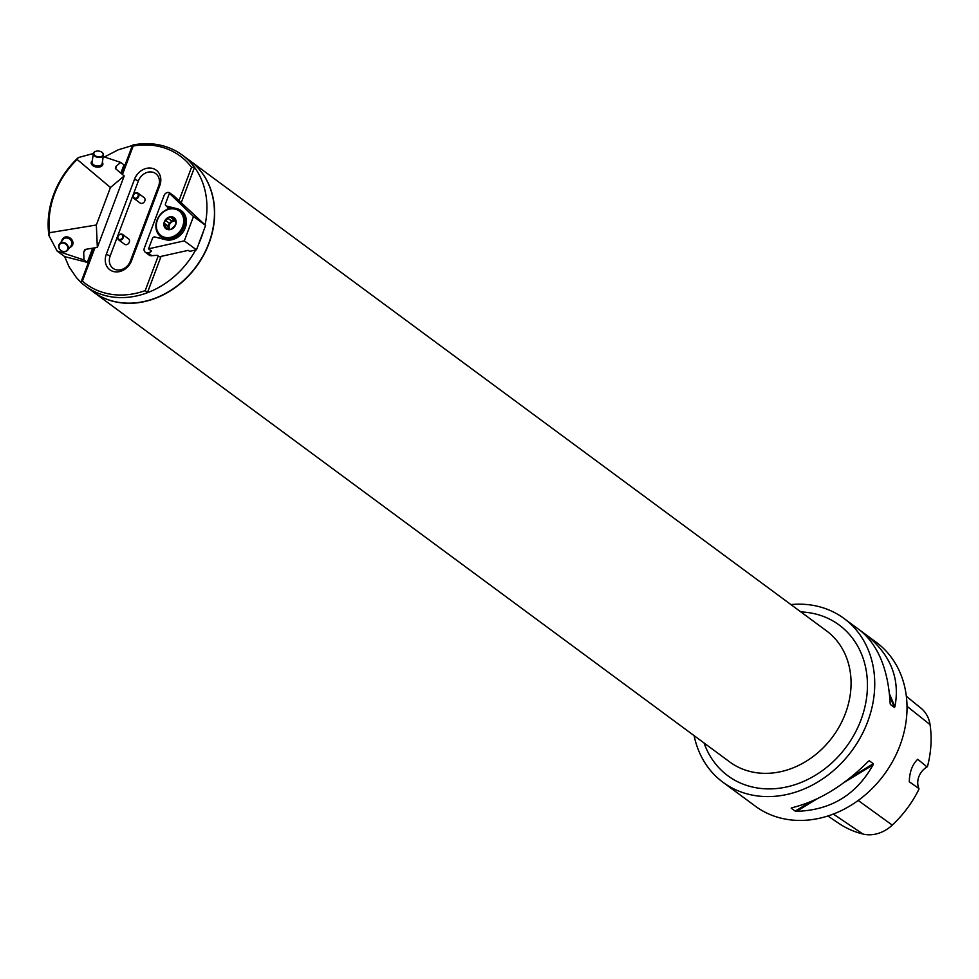 <?xml version="1.0" encoding="UTF-8"?>
<svg xmlns="http://www.w3.org/2000/svg" width="979" height="979" viewBox="0 0 979 979"><rect width="100%" height="100%" fill="white"/><g stroke="black" fill="none" stroke-linecap="round" stroke-linejoin="round"><path stroke-width="1.47" d="M64.663 256.608L87.29 262.384L84.023 259.973L57.112 251.028L64.663 256.608L69.068 266.863L76.46 277.657L81.159 282.588L82.395 281.108A79.434 66.242 126.4 0 0 145.21 290.604L147.413 292.721A81.465 67.943 126.4 0 1 105.732 295.682A81.465 67.943 126.4 0 1 85.54 286.174A81.465 67.943 126.4 0 1 81.159 282.588M132.863 145.027A81.465 67.943 126.4 0 1 182.339 155.11A81.465 67.943 126.4 0 1 194.527 167.36L191.554 167.287A79.434 66.242 126.4 0 0 133.168 146.03L132.863 145.027L132.385 145.504L121.714 173.87M93.849 247.993L80.951 282.331M132.385 145.504L118.08 149.873L104.41 156.995M790.922 604.581A101.84 84.916 126.4 0 1 844.008 618.471A101.84 84.916 126.4 0 1 860.774 736.783A101.84 84.916 126.4 0 1 748.25 794.189A101.84 84.916 126.4 0 1 723.004 782.307A101.84 84.916 126.4 0 1 694.111 735.645M860.884 630.966L876.291 642.31A101.84 84.916 126.4 0 1 893.056 760.622A101.84 84.916 126.4 0 1 780.532 818.04A101.84 84.916 126.4 0 1 755.286 806.145L742.302 796.514M791.827 807.773L791.791 807.785C818.505 801.238 843.996 785.77 868.263 761.393L869.303 760.769L873.305 763.73L873.048 764.917C856.27 794.838 830.779 810.306 796.576 811.31L795.193 811.114L791.191 808.164L791.791 807.785M723.004 782.307L743.624 797.53M864.628 633.694C890.205 653.642 900.313 677.982 894.928 706.703L894.451 707.462L890.449 704.513L890.144 703.179C888.137 668.987 877.93 644.574 859.55 629.95L844.008 618.471M890.241 704.011L890.144 703.179M906.37 696.314L921.043 708.221A33.751 28.134 -53.6 0 1 930.05 724.619A105.034 87.584 -53.6 0 1 927.492 766.422L927.052 766.924L917.739 759.288C912.342 764.391 909.528 771.893 909.283 781.78L918.926 788.548L918.853 789.417A105.034 87.584 -53.6 0 1 892.273 825.113L858.179 800.467M827.842 815.984L839.15 823.572A105.034 87.584 -53.6 0 0 863.001 834.047A33.751 28.134 -53.6 0 0 892.273 825.113M927.052 766.924A16.288 13.584 -53.6 0 0 918.926 788.548M134.099 198.566L140.156 203.045A3.365 2.802 -53.6 0 0 144.146 197.636L138.088 193.157A3.365 2.802 126.4 0 1 134.099 198.566A3.365 2.802 126.4 0 1 138.088 193.157M118.581 239.843L124.639 244.322A3.365 2.802 -53.6 0 0 128.628 238.913L122.571 234.434A3.365 2.802 126.4 0 1 118.581 239.843A3.365 2.802 126.4 0 1 122.571 234.434M158.598 186.022L130.391 261.063A12.225 10.194 126.4 0 1 116.06 269.751A12.225 10.194 126.4 0 1 110.186 255.935L138.394 180.895A12.225 10.194 126.4 0 1 152.724 172.194A12.225 10.194 126.4 0 1 158.598 186.022L159.761 185.655A15.272 12.739 -53.6 0 0 152.43 168.376A15.272 12.739 -53.6 0 0 134.515 179.243L106.307 254.295A15.272 12.739 -53.6 0 0 113.637 271.562A15.272 12.739 -53.6 0 0 131.553 260.695L130.391 261.063M159.761 185.655L131.553 260.695M182.339 155.11L189.865 160.666A81.465 67.943 126.4 0 1 203.289 255.323A81.465 67.943 126.4 0 1 113.258 301.251A81.465 67.943 126.4 0 1 93.066 291.742L85.54 286.174M191.554 167.287L179.084 200.487M158.219 255.972L145.21 290.604M133.168 146.03L122.473 174.495M94.914 247.822L82.395 281.108M101.792 152.21A5.091 3.145 -171.3 0 1 101.914 152.296A5.091 3.145 -171.3 0 1 103.468 155.049A5.091 3.145 -171.3 0 1 97.949 157.386A5.091 3.145 -171.3 0 1 93.397 153.495L78.271 157.582A81.465 67.943 126.4 0 0 48.95 235.584L57.112 251.028M161.058 256.4L147.413 292.721A81.465 67.943 -53.6 0 0 195.616 250.012M198.578 244.163A81.465 67.943 -53.6 0 0 203.461 231.166M205.052 224.901A81.465 67.943 -53.6 0 0 194.527 167.36L181.348 202.42M199.08 242.829L205.614 225.439L193.475 216.481L169.404 193.328L165.5 203.73A2.031 1.701 -53.6 0 0 166.479 206.031L177.211 208.747A16.802 14.012 126.4 0 1 181.372 210.718A16.802 14.012 126.4 0 1 184.138 230.236A16.802 14.012 126.4 0 1 165.573 239.708L154.841 236.979A2.031 1.701 -53.6 0 0 152.455 238.435L148.539 248.825L184.309 240.871L193.475 216.481M121.261 234.409A2.753 2.288 -53.6 0 0 117.859 237.701A2.753 2.288 -53.6 0 0 121.8 238.705A2.753 2.288 -53.6 0 0 121.261 234.409M136.766 193.132A2.753 2.288 -53.6 0 0 133.377 196.436A2.753 2.288 -53.6 0 0 137.305 197.428A2.753 2.288 -53.6 0 0 136.766 193.132M120.845 173.136L123.966 164.827L120.698 162.416L103.223 156.603M92.626 248.201L87.29 262.384M97.337 247.418L96.346 224.999L110.443 187.491L124.198 175.951L97.337 247.418L85.54 249.364L83.692 252.447L84.023 259.973M110.443 187.491L77.145 159.479A79.434 66.242 -53.6 0 0 49.635 232.696L96.346 224.999M48.95 235.584L49.635 232.696M77.145 159.479L78.271 157.582M120.698 162.416L116.085 166.283L115.791 168.877L124.198 175.951M101.082 151.782A4.687 2.9 8.7 0 0 95.979 151.255A4.687 2.9 8.7 0 0 94.779 155.38A4.687 2.9 8.7 0 0 101.583 156.42A4.687 2.9 8.7 0 0 101.681 152.137A4.687 2.9 8.7 0 0 101.082 151.782M103.468 155.049L102.159 163.579A5.091 3.145 8.7 0 1 96.652 165.928A5.091 3.145 8.7 0 1 92.087 162.037L93.397 153.495A5.091 3.145 -171.3 0 1 95.709 151.341A5.091 3.145 -171.3 0 1 95.844 151.304M63.207 243.073A4.687 3.977 -141.6 0 0 59.658 248.996A4.687 3.977 -141.6 0 0 67.318 249.853A4.687 3.977 -141.6 0 0 63.207 243.073M63.329 242.535A5.091 4.32 38.4 0 1 67.722 245.545A5.091 4.32 38.4 0 1 67.514 250.306A5.091 4.32 38.4 0 1 60.845 250.526A5.091 4.32 38.4 0 1 59.535 243.967A5.091 4.32 38.4 0 1 63.329 242.535M199.165 242.853L196.449 249.829L189.608 251.346L188.249 250.355L159.32 256.779L157.338 255.311L151.843 255.666A4.075 3.402 126.4 0 1 149.273 255.189L145.284 252.227A4.075 3.402 -53.6 0 0 147.841 252.717L150.423 252.141L150.986 250.624M184.309 240.871L196.449 249.829M173.613 195.751A4.075 3.402 126.4 0 1 173.919 195.947A4.075 3.402 126.4 0 1 174.201 196.192L205.614 225.439M171.851 195.139L170.199 193.23A4.075 3.402 -53.6 0 0 169.918 192.998A4.075 3.402 -53.6 0 0 164.129 195.421L144.329 248.103A4.075 3.402 -53.6 0 0 145.284 252.227M150.423 252.141L151.525 251.028L148.539 248.825M171.937 194.907L169.404 193.328M158.414 237.897A4.075 3.402 -53.6 0 1 159.43 237.983L163.542 239.023A16.802 14.012 126.4 0 1 162.844 238.178M163.481 238.643A16.802 14.012 -53.6 0 0 164.019 239.317M173.491 219.712L169.44 223.298L167.96 225.892M175.131 221.021A5.323 4.442 -53.6 0 0 170.933 222.612A5.323 4.442 126.4 0 0 169.098 227.52L169.024 228.584M175.143 220.924L170.97 217.558L174.935 218.464L175.853 223.139M175.951 223.408L174.592 226.088L170.811 229.441L165.121 227.997A6.877 5.739 126.4 0 1 164.35 221.78L165.818 220.63L169.44 223.298L165.818 220.63L169.257 217.02L170.97 217.558M168.107 218.403L171.729 221.083M175.474 219.565L173.601 218.182L174.935 218.464A6.877 5.739 126.4 0 1 175.718 224.668A6.877 5.739 126.4 0 1 170.811 229.441A6.877 5.739 126.4 0 1 165.121 227.997L165.072 226.467L167.58 228.327M169.489 228.89A5.323 4.442 126.4 0 1 169.098 227.52L164.753 223.591L165.121 226.455L167.642 228.327M170.028 229.588L169.257 228.719L170.37 229.551M165.28 223.971L168.572 226.345M174.935 218.464A6.877 5.739 126.4 0 0 169.257 217.02A6.877 5.739 126.4 0 0 164.35 221.78L164.753 223.591M183.954 226.981A16.288 13.584 126.4 0 1 160.801 236.673A16.288 13.584 126.4 0 1 159.553 215.49A16.288 13.584 126.4 0 1 180.16 210.448A16.288 13.584 126.4 0 1 183.954 226.981M182.657 226.43A15.272 12.739 -53.6 0 0 168.302 209.445A15.272 12.739 -53.6 0 0 159.136 233.81A15.272 12.739 -53.6 0 0 182.657 226.43M930.05 724.619L907.031 706.312M800.871 611.924A93.69 78.124 126.4 0 1 863.637 711.831A93.69 78.124 126.4 0 1 751.064 786.688A93.69 78.124 126.4 0 1 704.072 743M863.001 834.047L833.313 814.063M796.576 811.31L817.367 798.693M844.314 782.356L873.048 764.917M795.193 811.114L810.783 801.654M850.641 777.473L873.305 763.73M894.451 707.462L889.703 696.289M894.928 706.703L889.47 693.866M189.963 160.74A81.465 67.943 126.4 0 1 190.048 160.801A81.465 67.943 126.4 0 1 203.473 255.458A81.465 67.943 126.4 0 1 113.442 301.385A81.465 67.943 126.4 0 1 93.25 291.877A81.465 67.943 126.4 0 1 93.152 291.803L729.673 761.907A81.465 67.943 -53.6 0 0 749.865 771.428A81.465 67.943 -53.6 0 0 839.896 725.488A81.465 67.943 -53.6 0 0 826.484 630.843L189.963 160.74M138.394 180.895L134.515 179.243M110.186 255.935L106.307 254.295M83.692 252.447L84.696 249.78M115.351 168.229L116.085 166.283M102.342 162.379A5.911 3.659 -171.3 0 1 100.372 166.785A5.911 3.659 -171.3 0 1 92.834 165.635A5.911 3.659 -171.3 0 1 92.271 160.837M61.836 241.067A5.911 5.017 38.4 0 1 67.172 236.906A5.911 5.017 38.4 0 1 72.825 241.789A5.911 5.017 38.4 0 1 69.815 247.393M67.514 250.306L71.124 245.741A5.091 4.32 -141.6 0 0 71.332 240.981A5.091 4.32 -141.6 0 0 66.939 237.983A5.091 4.32 -141.6 0 0 63.145 239.414L59.535 243.967M147.841 252.717L151.843 255.666M170.199 193.23L174.201 196.192M167.495 206.912A4.075 3.402 -53.6 0 0 167.727 209.163M166.479 206.031L170.273 208.441M169.722 208.551A2.031 1.065 104.2 0 0 169.453 208.233A2.031 1.701 126.4 0 1 168.584 207.585M168.131 218.452L171.741 221.119M173.589 218.231L175.474 219.626M165.867 220.654L169.477 223.31M169.918 192.998L173.919 195.947M165.965 205.786L168.951 207.989M183.819 213.153L180.16 210.448M164.582 239.451L160.801 236.673"/></g></svg>
